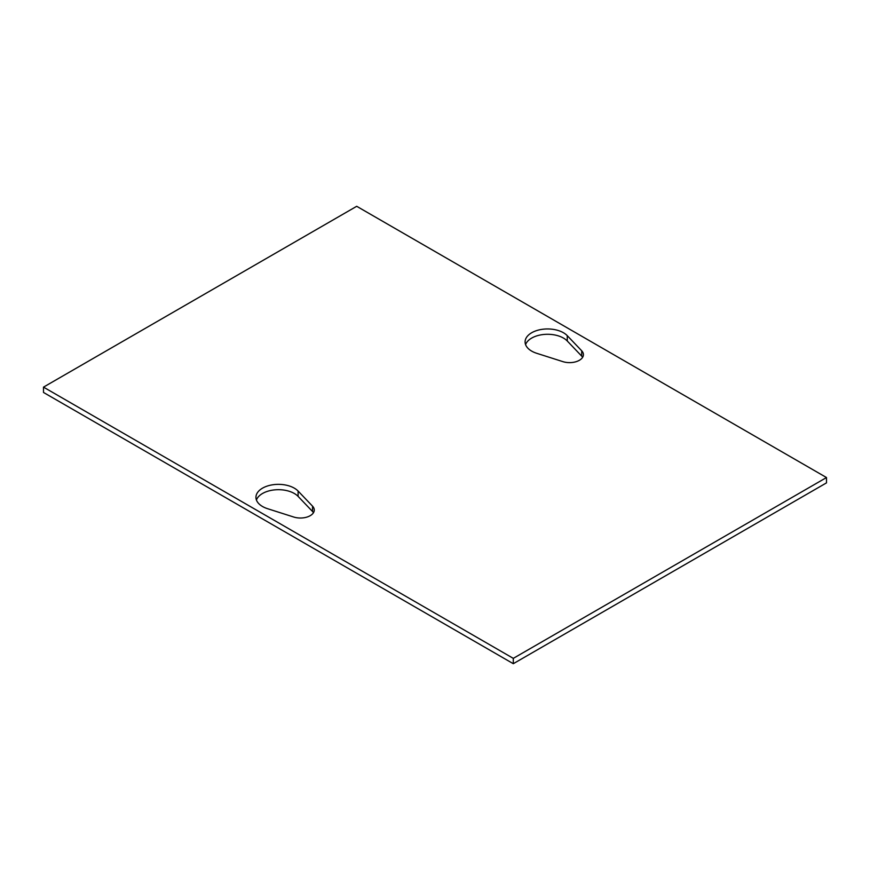 <?xml version="1.0" encoding="UTF-8"?>
<svg xmlns="http://www.w3.org/2000/svg" width="870" height="870" viewBox="0 0 870 870"><rect width="100%" height="100%" fill="white"/><g stroke="black" fill="none" stroke-linecap="round" stroke-linejoin="round"><path stroke-width="1.3" d="M267.558 508.689A22.479 12.974 180 0 1 255.943 497.325A22.479 12.974 180 0 1 272.81 484.764A22.479 12.974 180 0 1 298.106 491.061L312.537 506.166A13.844 7.993 180 0 1 314.266 510.027A13.844 7.993 180 0 1 293.734 517.03L267.558 508.689M313.472 512.702A13.844 7.993 0 0 0 312.537 511.506L298.106 496.389A22.479 12.974 0 0 0 275.094 489.832A22.479 12.974 0 0 0 256.422 500M562.89 361.637L536.714 353.296A22.479 12.974 180 0 1 525.099 341.932A22.479 12.974 180 0 1 541.966 329.36A22.479 12.974 180 0 1 567.262 335.668L581.693 350.773A13.844 7.993 180 0 1 583.422 354.634A13.844 7.993 180 0 1 562.89 361.637M582.628 357.298A13.844 7.993 0 0 0 581.693 356.113L567.262 340.996A22.479 12.974 0 0 0 544.25 334.428A22.479 12.974 0 0 0 525.578 344.596M513.3 658.362L43.5 387.128L356.7 206.299L826.5 477.543L513.3 658.362L513.3 663.701L43.5 392.457L43.5 387.128M513.3 663.701L826.5 482.872L826.5 477.543M298.106 491.061L298.106 496.389M312.537 506.166L312.537 511.506M581.693 350.773L581.693 356.113M567.262 335.668L567.262 340.996"/></g></svg>
